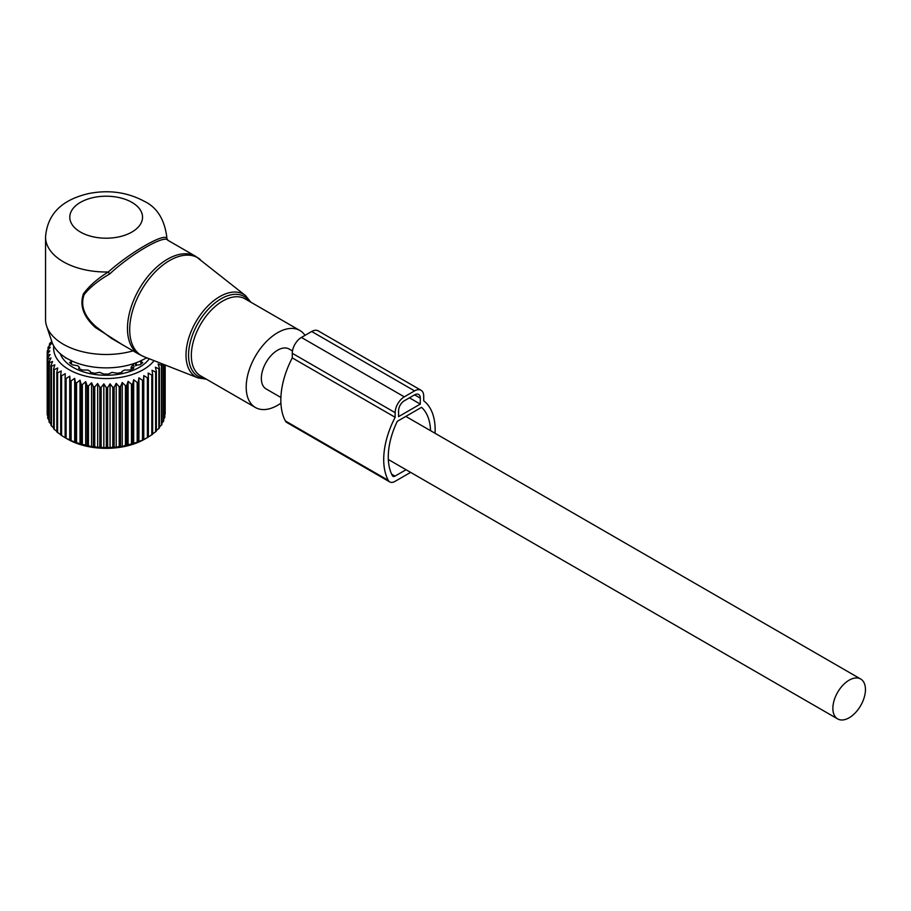 <?xml version="1.0" encoding="UTF-8"?>
<svg xmlns="http://www.w3.org/2000/svg" width="911" height="911" viewBox="0 0 911 911"><rect width="100%" height="100%" fill="white"/><g stroke="black" fill="none" stroke-linecap="round" stroke-linejoin="round"><path stroke-width="1.37" d="M305.014 335.362A44.457 25.667 120 0 0 299.856 330.488A44.457 25.667 120 0 0 258.792 350.815A44.457 25.667 120 0 0 250.047 402.32A44.457 25.667 120 0 0 255.399 407.49A44.457 25.667 120 0 0 280.907 403.197M166.793 237.008L166.759 238.226A60.616 34.994 0 0 0 166.793 237.008C164.458 219.175 156.863 207.23 144.018 201.16C127.05 192.107 108.489 189.59 88.321 193.633C68.029 198.473 47.748 209.279 45.55 237.008L45.55 319.499A60.616 34.994 0 0 0 46.643 326.127L51.961 342.035A55.207 31.874 0 0 0 67.129 358.535A55.207 31.874 0 0 0 146.58 357.716M46.643 326.127A60.616 34.994 0 0 0 63.303 344.244A60.616 34.994 0 0 0 133.063 350.86M200.113 259.362A56.402 32.557 120 0 0 147.081 281.567A56.402 32.557 120 0 0 134.577 348.89A56.402 32.557 120 0 0 143.927 356.679L198.051 377.906A47.691 27.535 -60 0 1 190.137 371.324A47.691 27.535 -60 0 1 200.716 314.397A47.691 27.535 -60 0 1 245.56 295.62L195.774 256.401A56.573 32.671 120 0 0 143.505 282.262A56.573 32.671 120 0 0 132.368 347.82A56.573 32.671 120 0 0 139.189 354.402L111.301 338.3L96.486 327.106C84.233 316.47 80.134 305.606 84.199 294.492C90.314 287.011 98.787 280.189 109.627 274.017C131.719 253.452 165.05 234.207 167.931 240.356M195.774 256.401L167.852 240.276L166.759 238.226C163.923 232.943 130.171 252.427 108.295 271.979C97.648 278.561 89.358 285.838 83.425 293.82C79.451 305.492 83.459 316.732 95.416 327.539L96.486 327.106M122.416 344.711L95.416 327.539M45.55 237.008A60.616 34.994 0 0 0 63.303 261.753A60.616 34.994 0 0 0 108.295 271.979L109.627 274.017M166.793 238.443L167.43 239.946M292.465 350.963L289.151 349.038A23.037 13.301 120 0 0 271.398 355.21A23.037 13.301 120 0 0 261.343 378.395A23.037 13.301 120 0 0 266.114 388.94L280.895 397.469M865.45 689.559A23.037 13.301 120 0 0 860.679 679.014A23.037 13.301 120 0 0 842.926 685.186A23.037 13.301 120 0 0 832.87 708.371A23.037 13.301 120 0 0 837.642 718.916A23.037 13.301 120 0 0 855.395 712.744A23.037 13.301 120 0 0 865.45 689.559M51.802 341.545L49.82 343.39A58.999 34.06 180 0 0 49.433 344.142L49.433 345.77M116.209 383.372L116.209 447.381L119.204 446.436A58.999 34.06 0 0 0 120.525 446.253L122.256 446.549L122.256 382.54L120.525 386.526A58.999 34.06 180 0 1 119.204 386.708L116.209 383.372L114.148 387.232A58.999 34.06 180 0 1 112.793 387.334L110.049 383.816L107.669 387.539A58.999 34.06 180 0 1 106.302 387.551L103.843 383.861L101.167 387.426A58.999 34.06 180 0 1 99.811 387.346L97.659 383.52L94.733 386.902A58.999 34.06 180 0 1 93.4 386.742L91.578 382.779L88.435 385.968A58.999 34.06 180 0 1 87.137 385.729L85.68 381.663L82.343 384.647A58.999 34.06 180 0 1 81.113 384.328L80.02 380.172L76.558 382.95A58.999 34.06 180 0 1 75.385 382.54L74.691 378.338L71.115 380.889A58.999 34.06 180 0 1 70.033 380.411L69.737 376.175L66.116 378.498A58.999 34.06 180 0 1 65.125 377.951L65.228 373.715L61.584 375.799A58.999 34.06 180 0 1 60.707 375.195L61.208 370.971L57.609 372.827A58.999 34.06 180 0 1 56.846 372.178L57.735 367.998L54.216 369.627A58.999 34.06 180 0 1 53.59 368.932L54.854 364.821L51.449 366.233A58.999 34.06 180 0 1 50.959 365.505L52.599 361.485L49.353 362.68A58.999 34.06 180 0 1 49 361.918L50.993 358.023L47.953 359.014A58.999 34.06 180 0 1 47.748 358.239L50.059 354.47L47.247 355.29A58.999 34.06 180 0 1 47.19 354.504L49.798 350.894L47.258 351.532A58.999 34.06 180 0 1 47.361 350.746L50.23 347.319L47.998 347.797A58.999 34.06 180 0 1 48.237 347.034L51.335 343.789L49.433 344.142M154.073 360.654A52.542 30.336 180 0 1 120.958 377.313A52.542 30.336 180 0 1 53.772 346.021M65.159 437.713L67.596 439.113A54.558 31.498 0 0 0 121.527 447.062A54.558 31.498 0 0 0 144.747 439.113L147.889 437.303A58.999 34.06 0 0 0 148.368 437.018L148.368 377.291A58.999 34.06 180 0 1 147.411 377.849L147.411 437.576A58.999 34.06 0 0 0 147.889 437.303M116.209 447.381L114.148 446.959A58.999 34.06 0 0 1 112.793 447.062L110.049 447.825L107.669 447.267A58.999 34.06 0 0 1 106.302 447.278L103.843 447.87L101.167 447.153A58.999 34.06 0 0 1 99.811 447.073L97.659 447.529L94.733 446.629A58.999 34.06 0 0 1 93.4 446.47L91.578 446.8L88.435 445.695A58.999 34.06 0 0 1 87.137 445.456L82.343 444.374A58.999 34.06 0 0 1 81.113 444.044L76.558 442.678A58.999 34.06 0 0 1 75.385 442.268L71.115 440.617A58.999 34.06 0 0 1 70.033 440.138L66.116 438.225A58.999 34.06 0 0 1 65.125 437.679L61.584 435.526A58.999 34.06 0 0 1 60.707 434.923L60.707 375.195M61.208 434.991L57.609 432.554A58.999 34.06 0 0 1 56.846 431.905L56.846 372.178M57.735 432.019L54.216 429.354A58.999 34.06 0 0 1 53.59 428.66L53.59 368.932M53.59 427.771L51.449 425.961A58.999 34.06 0 0 1 50.959 425.221L50.959 365.505M50.959 423.945L49.353 422.408A58.999 34.06 0 0 1 49 421.645L49 361.918M49 419.891L47.953 418.741A58.999 34.06 0 0 1 47.748 417.967L47.748 358.239M47.748 415.632L47.247 415.006A58.999 34.06 0 0 1 47.19 414.22L47.19 354.504M51.551 340.805L51.551 341.773M47.998 347.797L47.998 349.983M47.258 351.532L47.258 354.402M47.247 355.29L47.247 415.006M47.953 359.014L47.953 418.741M49.353 362.68L49.353 422.408M51.449 366.233L51.449 425.961M54.216 369.627L54.216 429.354M57.609 372.827L57.609 432.554M61.584 375.799L61.584 435.526M65.125 377.951L65.125 437.679M66.116 378.498L66.116 438.225M69.737 376.175L69.737 440.195M70.033 380.411L70.033 440.138M71.115 380.889L71.115 440.617M74.691 378.338L74.691 442.359M75.385 382.54L75.385 442.268M76.558 382.95L76.558 442.678M80.02 380.172L80.02 444.192M81.113 384.328L81.113 444.044M82.343 384.647L82.343 444.374M85.68 381.663L85.68 445.673M87.137 385.729L87.137 445.456M88.435 385.968L88.435 445.695M91.578 382.779L91.578 446.8M93.4 386.742L93.4 446.47M94.733 386.902L94.733 446.629M97.659 383.52L97.659 447.529M99.811 387.346L99.811 447.073M101.167 387.426L101.167 447.153M103.843 383.861L103.843 447.87M106.302 387.551L106.302 447.278M107.669 387.539L107.669 447.267M110.049 383.816L110.049 447.825M112.793 387.334L112.793 447.062M114.148 387.232L114.148 446.959M119.204 386.708L119.204 446.436M120.525 386.526L120.525 446.253M147.411 377.849L143.779 375.583L143.574 379.83A58.999 34.06 180 0 1 142.515 380.32L138.927 377.826L138.335 382.039A58.999 34.06 180 0 1 137.185 382.461L133.678 379.75L132.699 383.918A58.999 34.06 180 0 1 131.469 384.26L128.098 381.322L126.731 385.41A58.999 34.06 180 0 1 125.456 385.683L125.456 445.399A58.999 34.06 0 0 0 126.731 445.137L131.469 443.987A58.999 34.06 0 0 0 132.699 443.634L137.185 442.188A58.999 34.06 0 0 0 138.335 441.767L142.515 440.047A58.999 34.06 0 0 0 143.574 439.557L147.411 437.576M161.475 363.557L161.93 364.616A58.999 34.06 180 0 1 161.475 365.357L158.104 364.001L159.471 368.09A58.999 34.06 180 0 1 158.878 368.796L155.382 367.224L156.362 371.392A58.999 34.06 180 0 1 155.633 372.052L152.057 370.253L152.649 374.467A58.999 34.06 180 0 1 151.795 375.081L148.174 373.055L148.368 377.291M122.256 382.54L125.456 385.683M149.313 358.786A46.882 27.068 180 0 1 119.364 374.17A46.882 27.068 180 0 1 60.263 353.707M165.153 414.072A58.999 34.06 0 0 0 165.176 413.287L165.176 365.015L164.8 414.528M163.718 418.844L164.629 417.807A58.999 34.06 0 0 0 164.8 417.033L164.8 364.867M161.93 422.955L163.399 421.497A58.999 34.06 0 0 0 163.718 420.734L163.718 364.434M159.471 426.838L161.475 425.084A58.999 34.06 0 0 0 161.93 424.344L161.93 364.616M156.362 430.482L158.878 428.523A58.999 34.06 0 0 0 159.471 427.817L159.471 368.09M152.057 434.274L155.633 431.78A58.999 34.06 0 0 0 156.362 431.119L156.362 371.392M148.174 437.064L151.795 434.809A58.999 34.06 0 0 0 152.649 434.194L152.649 374.467M122.256 446.549L125.456 445.399M128.098 381.322L128.098 445.342M126.731 385.41L126.731 445.137M131.469 384.26L131.469 443.987M132.699 383.918L132.699 443.634M133.678 379.75L133.678 443.759M137.185 382.461L137.185 442.188M138.335 382.039L138.335 441.767M138.927 377.826L138.927 441.846M142.515 380.32L142.515 440.047M143.574 379.83L143.574 439.557M143.779 375.583L143.779 439.603M151.795 375.081L151.795 434.809M155.633 372.052L155.633 431.78M158.878 368.796L158.878 428.523M161.475 365.357L161.475 425.084M163.399 364.309L163.399 421.497M164.629 364.799L164.629 417.807M70.967 363.751L71.138 360.38L70.967 361.861L69.589 362.589A43.569 25.155 180 0 0 72.368 364.799L77.936 365.789L79.348 367.532L78.688 368.443A43.569 25.155 180 0 0 82.514 370.048L87.866 370.037L90.348 371.437L90.485 372.394A43.569 25.155 180 0 0 94.972 373.237L99.584 372.314L103.808 374.045A43.569 25.155 180 0 0 108.534 374.045L111.951 372.383L117.371 373.237A43.569 25.155 180 0 0 118.43 373.066A43.569 25.155 180 0 0 121.858 372.394L121.994 371.437L124.477 370.037L129.829 370.048A43.569 25.155 180 0 0 133.655 368.443L132.995 367.532L132.995 368.75M132.881 368.796L132.995 367.532M135.682 365.243L139.975 364.799A43.569 25.155 180 0 0 142.754 362.589L141.376 361.861L141.376 363.751M141.205 360.38L141.376 361.861L141.205 360.38M145.703 358.239L146.808 357.989A43.569 25.155 180 0 0 146.91 357.841M66.64 358.239L65.524 357.989A43.569 25.155 180 0 1 65.068 357.283M79.451 368.796L79.451 367.213L79.348 368.75M131.104 369.559L131.104 367.315A2.824 1.628 0 0 0 132.904 367.327M133.666 363.637L131.104 367.315M135.933 362.84L136.57 364.787A2.824 1.628 -0 0 1 136.536 365.038M430.55 430.675A60.616 34.994 -60 0 0 421.554 407.319L397.298 421.326A60.616 34.994 -60 0 0 392.413 475.724A4.043 2.334 -60 0 0 392.971 476.316A4.043 2.334 -60 0 0 394.998 476.111L406.055 469.734M410.622 472.376L394.998 481.395A10.511 6.07 -60 0 1 389.737 481.919A10.511 6.07 -60 0 1 388.28 480.37A67.084 38.729 -60 0 1 395.146 417.284L292.272 357.886A67.084 38.729 -60 0 0 285.405 420.973A10.511 6.07 -60 0 0 286.863 422.522L389.737 481.919M395.146 417.284L395.146 412.672A12.936 7.47 -60 0 1 404.29 396.843L414.573 390.899A12.936 7.47 -60 0 1 421.041 390.261A12.936 7.47 -60 0 1 423.717 396.183L423.717 400.783A67.084 38.729 -60 0 1 435.059 433.283M395.146 412.672L292.272 353.286L292.272 357.886M292.272 353.286A12.936 7.47 -60 0 1 301.416 337.446L311.699 331.502A12.936 7.47 -60 0 1 318.167 330.864L421.041 390.261M420.29 398.153L414.573 394.862A8.085 4.669 -60 0 1 418.616 394.452A8.085 4.669 -60 0 1 420.29 398.153L420.29 404.097L409.426 397.822M420.29 404.097L398.574 416.634L398.574 410.702A8.085 4.669 -60 0 1 404.29 400.794L414.573 394.862M249.432 301.382A46.085 26.601 120 0 0 205.248 312.712A46.085 26.601 120 0 0 192.551 370.925A46.085 26.601 120 0 0 204.986 378.384M299.856 330.488L244.991 298.819A44.457 25.667 120 0 0 203.927 319.135A44.457 25.667 120 0 0 195.182 370.64A44.457 25.667 120 0 0 200.534 375.81L255.399 407.49M80.453 232.054A36.372 20.999 0 0 0 131.89 232.054A36.372 20.999 0 0 0 131.89 202.356A36.372 20.999 0 0 0 80.453 202.356A36.372 20.999 0 0 0 80.453 232.054M133.017 363.979A3.633 2.095 60 0 1 134.031 366.928M134.885 363.216A3.633 2.095 60 0 1 135.75 365.937M394.998 476.111L391.65 474.187M388.28 480.37L285.405 420.973M404.29 396.843L301.416 337.446M414.573 390.899L311.699 331.502M143.927 356.679L139.189 354.402M250.81 302.179L245.56 295.62M198.051 377.906L206.364 379.181M405.828 416.407L860.679 679.014M388.348 459.508L837.642 718.916M140.852 364.149L140.852 361.143M71.491 364.149L71.491 361.143"/></g></svg>
